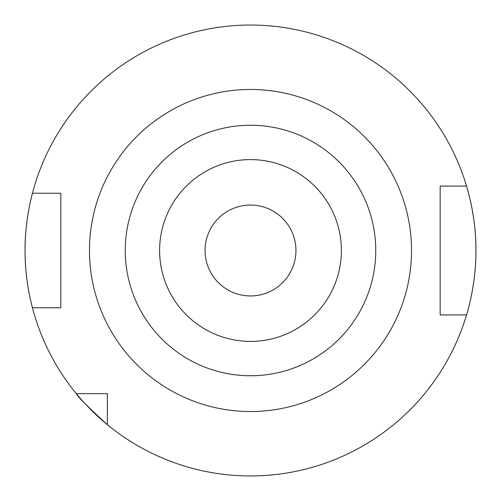 <?xml version="1.0" encoding="UTF-8"?>
<svg xmlns="http://www.w3.org/2000/svg" width="501" height="501" viewBox="0 0 501 501"><rect width="100%" height="100%" fill="white"/><g stroke="black" fill="none" stroke-linecap="round" stroke-linejoin="round"><path stroke-width="0.75" d="M295.947 250.5A45.447 45.447 0 0 1 250.5 295.947A45.447 45.447 0 0 1 205.053 250.5A45.447 45.447 0 0 1 250.5 205.053A45.447 45.447 0 0 1 295.947 250.5M159.606 250.5A90.894 90.894 0 0 1 250.5 159.606A90.894 90.894 0 0 1 341.394 250.5A90.894 90.894 0 0 1 250.5 341.394A90.894 90.894 0 0 1 159.606 250.5M250.5 125.25A125.25 125.25 0 0 1 375.75 250.5A125.25 125.25 0 0 1 250.5 375.75A125.25 125.25 0 0 1 125.25 250.5A125.25 125.25 0 0 1 250.5 125.25M32.44 193.242A225.45 225.45 0 0 0 31.72 196.06A225.45 225.45 0 0 1 32.44 193.242C32.621 192.553 24.799 219.807 25.05 250.5C24.812 281.261 32.609 308.397 32.44 307.758L60.834 307.758L60.834 193.242L32.44 193.242A225.45 225.45 0 0 1 466.55 186.084A225.45 225.45 0 0 1 107.358 424.679L107.358 393.642L76.321 393.642A225.45 225.45 0 0 1 31.469 197.1A225.45 225.45 0 0 0 32.44 307.758M466.55 186.084C466.343 185.345 476.263 215.887 475.95 250.437C476.269 285.113 466.356 315.599 466.55 314.916L440.166 314.916L440.166 186.084L466.55 186.084M76.321 393.642C77.787 396.792 88.132 407.138 107.358 424.679A225.45 225.45 0 0 1 76.321 393.642A225.45 225.45 0 0 0 107.358 424.679M446.197 314.916L443.185 314.916M250.5 411.534A161.034 161.034 0 0 1 89.466 250.5A161.034 161.034 0 0 1 250.5 89.466A161.034 161.034 0 0 1 411.534 250.5A161.034 161.034 0 0 1 250.5 411.534"/></g></svg>
